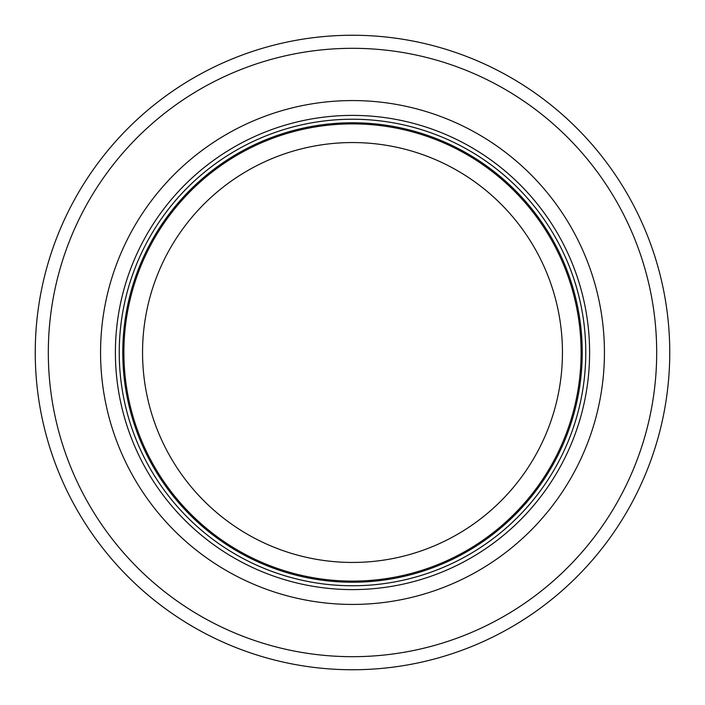 <?xml version="1.0" encoding="UTF-8"?>
<svg xmlns="http://www.w3.org/2000/svg" width="705" height="705" viewBox="0 0 705 705"><rect width="100%" height="100%" fill="white"/><g stroke="black" fill="none" stroke-linecap="round" stroke-linejoin="round"><path stroke-width="1.06" d="M581.105 352.5A228.605 228.605 0 0 0 238.193 154.518A228.605 228.605 0 0 0 238.193 550.482A228.605 228.605 0 0 0 581.105 352.5A228.605 228.605 0 0 0 238.193 154.518A228.605 228.605 0 0 0 238.193 550.482A228.605 228.605 0 0 0 581.105 352.5A228.605 228.605 0 0 0 238.193 154.518A228.605 228.605 0 0 0 238.193 550.482A228.605 228.605 0 0 0 581.105 352.5M585.776 352.5A233.276 233.276 0 0 0 235.867 150.482A233.276 233.276 0 0 0 235.867 554.518A233.276 233.276 0 0 0 585.776 352.5M604.432 352.5A251.932 251.932 0 0 0 226.534 134.32A251.932 251.932 0 0 0 226.534 570.68A251.932 251.932 0 0 0 604.432 352.5M669.75 352.5A317.25 317.25 0 0 0 193.875 77.753A317.25 317.25 0 0 0 193.875 627.247A317.25 317.25 0 0 0 669.75 352.5M562.449 352.5A209.949 209.949 0 0 1 247.525 534.32A209.949 209.949 0 0 1 247.525 170.68A209.949 209.949 0 0 1 562.449 352.5M582.233 352.5A229.733 229.733 0 0 0 237.638 153.549A229.733 229.733 0 0 0 237.638 551.451A229.733 229.733 0 0 0 582.233 352.5M589.609 352.5A237.109 237.109 0 0 0 233.945 147.16A237.109 237.109 0 0 0 233.945 557.84A237.109 237.109 0 0 0 589.609 352.5M656.69 352.5A304.19 304.19 0 0 0 200.405 89.068A304.19 304.19 0 0 0 200.405 615.932A304.19 304.19 0 0 0 656.69 352.5"/></g></svg>

